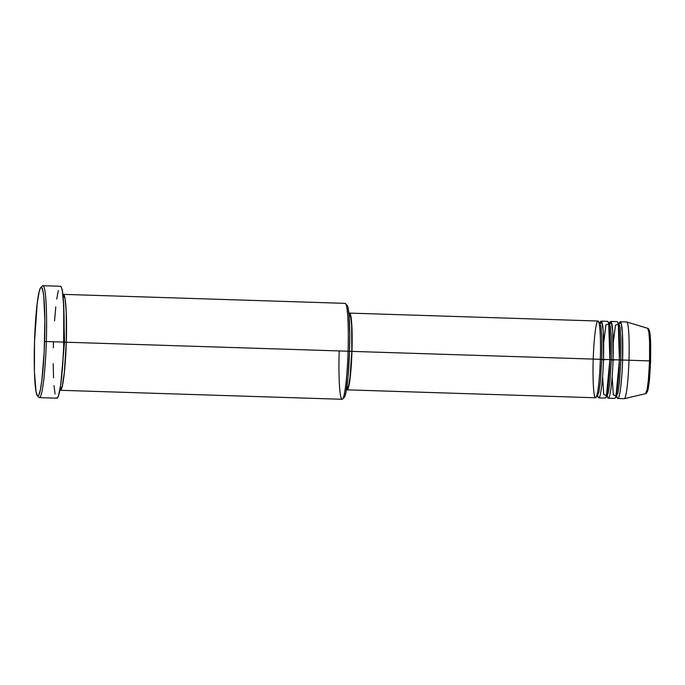 <?xml version="1.0" encoding="UTF-8"?>
<svg xmlns="http://www.w3.org/2000/svg" width="685" height="685" viewBox="0 0 685 685"><rect width="100%" height="100%" fill="white"/><g stroke="black" fill="none" stroke-linecap="round" stroke-linejoin="round"><path stroke-width="1.03" d="M646.486 392.068L648.019 389.328L649.346 380.517L650.596 360.952L650.579 341.524L649.817 332.764L648.472 329.973M619.103 323.662L621.132 323.003L622.434 333.201L622.605 360.027A38.394 3.545 91.8 0 1 617.836 398.482L624.198 398.687A38.394 3.545 -88.2 0 0 628.976 360.224L650.604 360.952L649.56 360.918L648.361 380.338L647.094 389.585L645.561 393.669A32.709 3.023 -88.2 0 0 649.56 360.918L628.976 360.224A38.394 3.545 91.8 0 1 624.292 398.679L645.561 393.669C646.032 393.824 646.674 393.087 647.471 391.452C647.95 389.953 648.549 388.429 649.594 378.051L650.604 360.952L650.681 344.195C650.305 333.946 649.8 332.191 649.414 330.658C648.721 328.971 648.13 328.183 647.65 328.312L648.909 332.439L649.577 341.627L649.56 360.918A32.709 3.023 -88.2 0 0 647.65 328.312L626.732 321.959A38.394 3.545 91.8 0 1 628.976 360.224L619.42 359.925L618.298 324.27L615.507 325.075L613.229 343.048M599.452 325.169L601.67 321.539L603.22 330.881L603.502 359.411L601.764 359.368L601.781 337.38L600.993 327.028L599.529 322.678L600.993 327.028L601.781 337.38L601.764 359.368L600.308 359.317C600.813 348.083 600.582 321.488 597.971 321.025C595.325 321.616 593.424 348.271 593.219 359.488C592.722 370.713 592.953 397.317 595.565 397.771C598.21 397.189 600.111 370.534 600.317 359.317L351.962 351.388A38.394 3.545 91.8 0 1 347.184 389.851A38.394 3.545 91.8 0 1 346.524 389.106L347.209 389.851L347.92 389.097L349.384 383.335L351.234 366.081L351.962 351.388L352.039 330.084L351.388 319.518L350.292 313.824L349.615 313.105L348.905 313.858M600.043 323.14L600.394 322.352L598.699 322.301M609.008 325.469L611.217 321.839L612.775 331.18L613.058 359.719L611.311 359.676L611.328 337.688L610.54 327.336L609.085 322.986L610.54 327.336L611.328 337.688L611.311 359.676L609.873 359.616L608.742 323.971L605.96 324.767L603.673 342.748M602.766 359.796L604.512 359.839M609.599 323.44L609.941 322.661L608.254 322.601M612.322 360.096L614.06 360.147M619.146 323.748L619.497 322.96L618.641 323.286L620.096 327.635L620.884 337.988L620.867 359.976L620.884 337.988L620.096 327.635L618.641 323.286L617.801 322.909M342.526 399.098L344.153 397.557A46.392 4.281 -88.2 0 0 349.521 351.268L348.074 351.217A47.993 4.435 91.8 0 1 342.526 399.098A47.993 4.435 91.8 0 1 339.195 351.431M37.367 395.733L38.891 397.377A55.99 5.172 -88.2 0 0 46.332 341.541L44.593 341.498A54.389 5.026 91.8 0 1 37.367 395.733A54.389 5.026 91.8 0 1 34.533 341.746L34.43 371.929L36.057 391.888L37.367 395.733L37.855 395.981L38.865 394.911L40.424 389.508L41.905 379.969L44.157 352.107L44.859 320.7L43.771 296.348L42.658 289.567L41.271 287.255L40.252 288.325L39.216 291.442L37.213 303.267L34.533 341.746A54.389 5.026 91.8 0 1 40.817 287.477A54.389 5.026 91.8 0 1 44.593 341.498L46.332 341.541A55.99 5.172 91.8 0 1 39.362 397.634L56.881 398.19A55.99 5.172 -88.2 0 0 63.842 342.098L46.332 341.541L63.842 342.098A55.99 5.172 -88.2 0 0 60.451 286.27L42.941 285.714A55.99 5.172 91.8 0 1 46.332 341.541A55.99 5.172 -88.2 0 0 42.453 285.936L40.817 287.477M63.431 300.441L64.544 342.175L63.431 300.441M63.38 294.362A47.993 4.435 91.8 0 0 62.892 294.627L65.024 298.42L66.239 311.889L66.291 342.217L64.544 342.175L66.291 342.217A47.993 4.435 91.8 0 1 60.314 390.296A47.993 4.435 91.8 0 1 59.843 390.005L62.232 386.297L64.313 372.76L66.291 342.217L348.074 351.217L66.291 342.217A47.993 4.435 91.8 0 0 63.38 294.362L345.163 303.361A47.993 4.435 -88.2 0 1 348.074 351.217L349.521 351.268L347.989 377.05L345.968 392.214L345.077 395.716L343.767 397.745M598.724 397.874L605.095 398.079A38.394 3.545 -88.2 0 0 609.873 359.616L603.502 359.411A38.394 3.545 91.8 0 1 598.724 397.874A38.394 3.545 91.8 0 1 597.817 396.418M347.184 389.851L595.539 397.771A38.394 3.545 -88.2 0 0 600.317 359.317A38.394 3.545 -88.2 0 0 597.996 321.025L349.633 313.105A38.394 3.545 91.8 0 1 351.962 351.388L609.873 359.616A38.394 3.545 -88.2 0 0 607.544 321.333L601.173 321.128A38.394 3.545 91.8 0 1 603.502 359.411M349.564 314.706L350.78 317.472L351.636 325.409L351.816 351.388L350.001 377.418L348.648 385.415L347.261 388.249A36.793 3.399 -88.2 0 0 351.816 351.388L349.521 351.319L351.816 351.388A36.793 3.399 -88.2 0 0 349.59 314.706L349.007 314.68M60.314 390.296L342.106 399.286A47.993 4.435 -88.2 0 0 348.074 351.217A47.993 4.435 91.8 0 0 345.574 303.575L347.869 306.974L349.076 315.468L349.752 333.535L349.521 351.268A46.392 4.281 -88.2 0 0 347.098 305.219L346.687 305.005M617.836 398.482A38.394 3.545 91.8 0 1 616.92 397.026M608.28 398.182L614.65 398.379A38.394 3.545 -88.2 0 0 619.42 359.925L613.058 359.719A38.394 3.545 91.8 0 1 608.28 398.182A38.394 3.545 91.8 0 1 607.372 396.726M609.727 322.832A38.394 3.545 91.8 0 1 610.729 321.436A38.394 3.545 91.8 0 1 613.058 359.719L619.42 359.925A38.394 3.545 -88.2 0 0 617.099 321.642L610.729 321.436M619.274 323.132A38.394 3.545 91.8 0 1 620.285 321.736A38.394 3.545 91.8 0 1 622.605 360.027L628.976 360.224A38.394 3.545 -88.2 0 0 626.647 321.941L620.285 321.736M646.734 392.171L647.316 391.563M648.498 386.888L650.348 367.032M650.733 354.881L650.125 335.085M649.722 332.225L648.695 329.879M60.426 286.27L61.402 287.323L62.266 290.483L63.782 306.632L63.645 347.586L62.403 368.496L60.588 385.407L58.482 395.742L57.42 397.908L56.41 397.934M55.057 393.978L54.021 385.569M53.541 377.829L53.207 363.761M53.336 347.843L53.481 342.354M54.552 320.931L55.776 306.829M56.735 299.054L58.311 290.577M346.661 388.232L347.235 388.249L346.619 387.556M348.93 313.807A38.394 3.545 91.8 0 1 349.633 313.105M600.171 322.524A38.394 3.545 91.8 0 1 601.173 321.128M60.751 384.234L64.544 342.175L60.751 384.234M612.15 376.767L613.28 394.851L616.02 395.784L619.42 359.925L620.867 359.976L619.488 382.119L618.033 392.531L616.294 396.838L618.033 392.531L619.488 382.119L620.867 359.976L622.605 360.027M602.594 376.467L603.733 394.551L606.473 395.476L609.873 359.616L611.311 359.676L609.933 381.819L608.477 392.231L606.739 396.529L608.477 392.231L609.933 381.819L611.311 359.676L613.058 359.719M597.722 395.802L598.022 396.606L597.183 396.23L598.93 391.923L600.385 381.511L601.764 359.368L600.385 381.511L598.93 391.923L597.183 396.23L596.721 395.853M616.825 396.409L617.125 397.214L615.43 397.163M606.841 393.952L607.578 396.906L605.882 396.855M596.327 396.555L597.183 396.23"/></g></svg>

